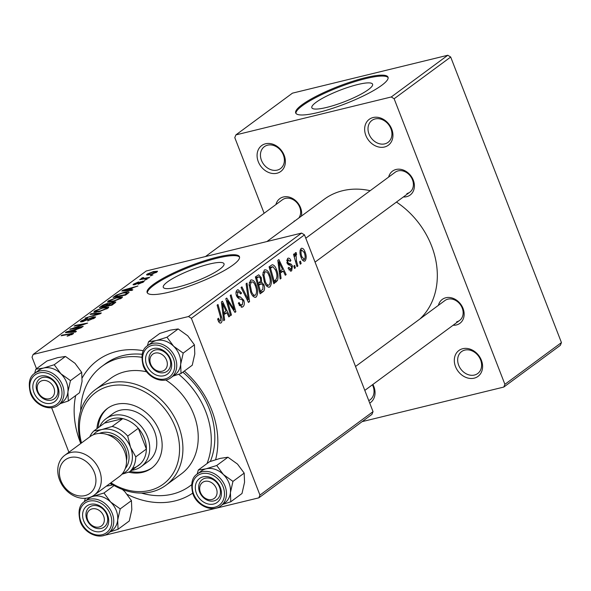 <?xml version="1.0" encoding="UTF-8"?>
<svg xmlns="http://www.w3.org/2000/svg" width="591" height="591" viewBox="0 0 591 591"><rect width="100%" height="100%" fill="white"/><g stroke="black" fill="none" stroke-linecap="round" stroke-linejoin="round"><path stroke-width="0.89" d="M474.167 378.166A16.09 12.972 53.6 0 1 455.506 366.597A16.09 12.972 53.6 0 1 462.738 348.705A16.09 12.972 53.6 0 1 481.399 360.281A16.09 12.972 53.6 0 1 474.167 378.166M464.799 350.101A13.615 10.978 -126.4 0 0 461.549 351.615A13.615 10.978 -126.4 0 0 459.606 367.225A13.615 10.978 -126.4 0 0 474.47 375.034A13.615 10.978 -126.4 0 0 477.713 373.527A13.615 10.978 -126.4 0 0 479.663 357.91A13.615 10.978 -126.4 0 0 464.799 350.101M276.943 173.244A16.09 12.972 53.6 0 1 258.282 161.675A16.09 12.972 53.6 0 1 265.522 143.783A16.09 12.972 53.6 0 1 284.182 155.359A16.09 12.972 53.6 0 1 276.943 173.244M267.575 145.179A13.615 10.978 -126.4 0 0 264.325 146.694A13.615 10.978 -126.4 0 0 262.382 162.303A13.615 10.978 -126.4 0 0 277.245 170.112A13.615 10.978 -126.4 0 0 280.496 168.605A13.615 10.978 -126.4 0 0 282.439 152.988A13.615 10.978 -126.4 0 0 267.575 145.179M384.505 147.004A16.09 12.972 53.6 0 1 365.844 135.428A16.09 12.972 53.6 0 1 373.076 117.543A16.09 12.972 53.6 0 1 391.737 129.111A16.09 12.972 53.6 0 1 384.505 147.004M375.13 118.939A13.615 10.978 -126.4 0 0 371.887 120.446A13.615 10.978 -126.4 0 0 369.944 136.056A13.615 10.978 -126.4 0 0 384.8 143.864A13.615 10.978 -126.4 0 0 388.051 142.357A13.615 10.978 -126.4 0 0 389.994 126.747A13.615 10.978 -126.4 0 0 375.13 118.939M357.718 84.535A32.579 6.161 -21.2 0 0 326.166 96.34A32.579 6.161 -21.2 0 0 311.841 107.754A32.579 6.161 -21.2 0 0 326.705 107.414A32.579 6.161 -21.2 0 0 358.257 95.609A32.579 6.161 -21.2 0 0 372.581 84.195A32.579 6.161 -21.2 0 0 357.718 84.535M365.423 77.68A49.511 9.36 -21.2 0 0 317.47 95.624A49.511 9.36 -21.2 0 0 295.699 112.97A49.511 9.36 -21.2 0 0 318.298 112.453A49.511 9.36 -21.2 0 0 366.243 94.508A49.511 9.36 -21.2 0 0 388.021 77.162A49.511 9.36 -21.2 0 0 365.423 77.68M388.132 77.643A49.511 9.36 -21.2 0 0 365.777 78.588A49.511 9.36 -21.2 0 0 318.852 96.015A49.511 9.36 -21.2 0 0 295.936 113.398M209.155 264.103A32.579 6.161 -21.2 0 0 177.603 275.908A32.579 6.161 -21.2 0 0 163.279 287.322A32.579 6.161 -21.2 0 0 178.142 286.982A32.579 6.161 -21.2 0 0 209.694 275.177A32.579 6.161 -21.2 0 0 224.019 263.763A32.579 6.161 -21.2 0 0 209.155 264.103M216.86 257.255A49.511 9.36 -21.2 0 0 168.908 275.199A49.511 9.36 -21.2 0 0 147.137 292.538A49.511 9.36 -21.2 0 0 169.735 292.02A49.511 9.36 -21.2 0 0 217.68 274.076A49.511 9.36 -21.2 0 0 239.458 256.73A49.511 9.36 -21.2 0 0 216.86 257.255M239.569 257.211A49.511 9.36 -21.2 0 0 217.215 258.156A49.511 9.36 -21.2 0 0 170.289 275.583A49.511 9.36 -21.2 0 0 147.373 292.973M388.656 177.056A14.856 11.975 53.6 0 1 396.059 169.484A14.856 11.975 53.6 0 1 413.286 180.166A14.856 11.975 53.6 0 1 406.608 196.685A14.856 11.975 53.6 0 1 403.358 196.973M406.911 193.545A12.374 9.981 -126.4 0 0 409.858 192.178A12.374 9.981 -126.4 0 0 411.624 177.98A12.374 9.981 -126.4 0 0 398.12 170.88A12.374 9.981 -126.4 0 0 395.165 172.254L305.776 238.203M275.923 204.567A14.856 11.975 53.6 0 1 283.325 196.995A14.856 11.975 53.6 0 1 296.808 201.775A14.856 11.975 53.6 0 1 301.388 216.114M298.795 218.027A12.374 9.981 -126.4 0 0 298.13 204.257A12.374 9.981 -126.4 0 0 285.379 198.391A12.374 9.981 -126.4 0 0 282.424 199.765L205.476 256.538M438.411 305.333A14.856 11.975 53.6 0 1 445.813 297.761A14.856 11.975 53.6 0 1 463.041 308.443A14.856 11.975 53.6 0 1 456.363 324.961A14.856 11.975 53.6 0 1 453.112 325.249M456.666 321.822A12.374 9.981 -126.4 0 0 459.613 320.448A12.374 9.981 -126.4 0 0 461.379 306.256A12.374 9.981 -126.4 0 0 447.875 299.157A12.374 9.981 -126.4 0 0 444.92 300.531L355.531 366.479M192.644 493.175A81.691 65.874 53.6 0 1 174.995 500.932A81.691 65.874 53.6 0 1 127.39 494.468M112.246 484.982A81.691 65.874 53.6 0 1 110.17 483.327M80.775 443.486A81.691 65.874 53.6 0 1 75.67 395.564M82.245 377.804A81.691 65.874 53.6 0 1 116.974 351.35A81.691 65.874 53.6 0 1 143.399 350.729M142.15 354.29A74.267 59.883 -126.4 0 0 123.15 355.546A74.267 59.883 -126.4 0 0 105.427 363.775L101.896 366.383A74.267 59.883 -126.4 0 0 80.679 410.782M419.891 319A76.741 61.878 -126.4 0 0 396.45 202.07M370.173 190.694A76.741 61.878 -126.4 0 0 342.595 190.723A76.741 61.878 -126.4 0 0 324.282 199.226L266.918 241.542M301.609 233.083L304.483 234.863L191.373 318.313L188.507 316.532L301.609 233.083L146.25 270.988L33.14 354.445L32.032 357.193L36.502 368.725M51.616 407.687L68.903 452.248M304.483 234.863L373.047 411.639L371.938 414.387L258.828 497.844L103.262 535.623M280.415 273.293L281.08 278.361L280.149 279.048L277.829 260.358L278.871 259.582L286.155 274.616L285.298 275.251L283.34 271.129L279.462 273.522M263.889 284.699C264.923 287.699 264.768 289.93 263.431 291.385L260.121 293.823L255.364 276.928L258.718 274.793L261.252 277.548L261.614 282.254L263.889 284.699L262.869 284.951M220.103 323.078L221.189 322.812C220.015 323.499 219.002 322.752 218.145 320.558L217.658 319.059L218.441 318.217L218.899 319.657L220.524 320.92L220.495 317.101L217.126 305.141L217.998 304.498L221.485 316.879C222.386 319.539 222.282 321.511 221.189 322.812L220.657 323.078M218.544 321.46L220.524 320.92M228.554 304.661L231.428 314.996L230.564 315.631L225.821 298.728L226.722 298.063L234.302 309.787L230.231 295.478L231.103 294.835L235.861 311.73L234.952 312.395L227.365 300.708L228.554 304.661L227.55 304.912M243.721 300.191C244.718 303.279 244.46 305.473 242.945 306.766L242.059 307.202L238.306 303.279L239.089 302.452L240.212 304.631L242.28 304.867L242.923 300.974L242.162 299.755L238.882 298.699L236.563 295.951C235.624 293.158 235.846 291.186 237.242 290.041L237.974 289.671L241.431 292.855L240.773 294L238.409 291.681L237.929 291.91L237.383 295.219L238.254 296.401L240.374 296.963L243.721 300.191L242.679 300.45M239.495 305.702L242.28 304.867M247.008 283.096L249.557 301.617L248.464 302.429L241.047 287.492L241.911 286.857L248.264 299.659L246.085 283.776L247.008 283.096M254.81 297.332L256.184 297C254.027 297.731 252.194 296.143 250.687 292.227L249.092 284.374L250.614 280.171C252.837 279.417 254.699 281.072 256.199 285.128C258.171 290.159 258.164 294.111 256.184 297L255.526 297.31M250.614 280.171L251.271 279.846M191.373 318.313L259.944 495.088L373.047 411.639M303.996 261.178L305.089 260.912C303.597 261.569 302.319 260.535 301.262 257.824C299.622 253.857 299.578 250.739 301.122 248.464C302.658 247.873 303.951 248.988 304.993 251.81C306.552 255.644 306.581 258.673 305.089 260.912L304.557 261.17M301.122 248.464L301.617 248.227M223.967 314.937L224.632 320.012L223.701 320.699L221.381 302.001L222.43 301.233L229.707 316.259L228.85 316.902L226.892 312.772L223.014 315.166M268.513 287.219L269.888 286.879C267.73 287.618 265.906 286.029 264.399 282.114L262.803 274.254L264.325 270.057C266.548 269.297 268.41 270.951 269.91 275.014C271.882 280.045 271.875 283.998 269.888 286.879L269.23 287.196M264.325 270.057L264.982 269.732M277.452 280.548L273.832 283.71L269.075 266.814L272.259 264.731C274.054 264.99 275.472 266.644 276.522 269.673C278.139 273.685 278.45 277.312 277.452 280.548L273.234 281.582M287.573 258.466C288.792 257.639 289.9 258.326 290.883 260.528L290.107 261.37L288.09 259.937L287.802 262.19L288.253 263.061L291.186 264.177L292.434 265.95L291.703 270.789L291.023 271.121L288.061 268.174L288.836 267.339L291.186 269.311L291.629 266.711L287.049 263.076L287.573 258.466L288.223 258.141M288.925 269.954L291.186 269.311M286.642 260.203L288.43 259.767L286.635 260.291M294.68 265.411L295.36 267.826L294.503 268.454L293.808 266.053L294.68 265.411M300.464 261.141L301.144 263.556L300.287 264.192L299.593 261.791L300.464 261.141M296.49 261.059L297.842 265.994L296.978 266.637L293.513 254.352L294.377 253.709L295.086 256.258L295.47 252.638L296.217 252.623L296.579 254.677L296.002 254.632L296.49 261.059L295.47 261.311M295.47 252.638L296.217 252.623L295.286 252.852M296.579 254.677L294.998 254.876M142.926 277.999C142.882 278.501 143.909 278.509 146.007 278.021L149.626 277.349L148.755 277.992L139.631 279.72L142.379 278.73L141.493 278.258L142.438 277.74L143.679 277.6L142.749 278.258L143.066 279.07M141.286 278.553L141.663 278.708M147.144 279.181L144.477 280.171L147.144 279.181M128.055 293.262L125.617 295.064L113.066 297.443L116.353 295.101L123.696 292.412C127.309 291.511 129.089 291.496 129.045 292.368L128.055 293.262M107.872 302.223L108.212 300.93L117.269 297.31L122.529 296.963L121.776 297.99L112.911 301.55L107.414 301.957M94.161 312.336L94.508 311.043L103.558 307.431L108.818 307.084L108.064 308.103L99.207 311.664L93.703 312.07M94.826 317.869L87.557 320.906L93.252 318.231L93.851 317.544L92.595 317.566L82.526 321.711L80.361 321.814L81.13 320.913L87.579 318.15L82.733 320.536L82.208 321.135L83.294 321.098L93.319 316.961L95.646 316.894L94.826 317.869M71.681 334.742L70.004 334.085L61.117 335.769L61.989 335.127L73.587 333.287L73.07 333.922L67.115 336.168L71.77 333.945L72.013 334.58M188.507 316.532L33.14 354.445M76.416 331.366L75.485 332.053L65.372 332.63L66.421 331.854L81.492 327.621L76.549 329.386L73.624 331.551L76.416 331.366M83.213 326.35L82.341 326.993L69.812 329.357L84.905 324.06L74.222 326.099L75.094 325.456L87.638 323.085L72.545 328.389L83.213 326.35M101.334 312.979L100.241 313.784L85.038 318.121L98.933 313.769L90.076 314.405L90.999 313.725L101.334 312.979M115.208 302.747L111.906 305.178L99.354 307.556L102.841 305.096L107.134 303.486L109.401 303.501L113.243 302.053L115.821 301.957L115.208 302.747M109.409 303.346L109.534 303.84M132.857 289.723L131.933 290.41L121.82 290.986L122.869 290.211L137.939 285.978L132.997 287.743L130.072 289.9L132.857 289.723M138.109 284.241L142.365 282.173L141.929 281.722L134.674 284.707L133.012 284.766L133.588 284.086L138.619 281.9L134.814 283.806L135.309 284.131L140.399 281.885L144.285 281.087L143.591 281.892L138.109 284.241M142.52 282.579L141.929 281.722M134.814 283.806L135.45 284.493M152.929 274.911L150.262 275.901L152.929 274.911M156.97 272.023L150.89 274.512L146.509 274.881L147.144 274.091L153.379 271.579L157.531 271.262L156.97 272.023M447.815 55.251L450.689 57.032L394.138 98.756L391.264 96.976L447.815 55.251L292.456 93.156L235.905 134.888L234.79 137.637L264.125 213.27M394.138 98.756L504.899 384.32L561.45 342.588L560.334 345.343L503.783 387.068L362.113 421.642M450.689 57.032L561.45 342.588M391.264 96.976L235.905 134.888M372.884 384.438A16.09 12.972 53.6 0 1 369.744 403.114M503.783 387.068L504.899 384.32M294.17 221.056A12.374 9.981 -126.4 0 0 295.049 220.79M184.318 371.074A81.691 65.874 53.6 0 1 215.612 459.672M258.828 497.844L259.944 495.088M210.374 461.416A74.267 59.883 -126.4 0 0 182.833 372.167M66.694 332.556L66.421 331.854M73.853 332.149L73.624 331.551M69.465 331.765L72.464 331.603L74.798 329.874L67.3 331.957L69.465 331.765L69.708 332.386M72.7 332.208L72.464 331.603M67.514 332.504L67.3 331.957M75.042 330.502L74.798 329.874M67.958 335.998L67.795 335.585M69.073 335.718L68.933 335.341M62.158 335.57L61.989 335.127M71.371 333.871L71.186 333.383M70.89 329.15L70.713 328.685M75.264 325.907L75.094 325.456M72.708 328.81L72.545 328.389M88.384 320.691L88.244 320.315M93.452 318.748L93.252 318.231M81.521 321.918L81.13 320.913M83.434 321.467L83.294 321.098M93.496 317.419L93.319 316.961M91.228 314.323L90.999 313.725M95.025 312.388L94.508 311.043M103.721 307.837L103.558 307.431M95.941 312.307L95.579 311.376L100.13 311.014L106.498 308.458L106.993 307.756L102.553 308.096L96.104 310.667L96.178 312.277M100.271 311.391L100.13 311.014M106.69 308.945L106.498 308.458M103.048 305.636L102.841 305.096M107.311 303.929L107.134 303.486M113.428 302.511L113.243 302.053M101.689 306.64L105.604 305.894L107.813 303.981L103.159 305.554L101.689 306.64L101.866 307.084M105.774 306.337L105.604 305.894M108.146 304.83L107.843 304.055M108.153 304.823L107.813 303.981M107.244 306.064L107.067 305.621L111.307 304.816L113.915 302.614L114.24 303.456M111.477 305.259L111.307 304.816M113.937 303.678L113.686 303.028L112.349 302.695L107.067 305.621M108.737 302.274L108.212 300.93M117.432 297.724L117.269 297.31M109.653 302.193L109.291 301.255L113.841 300.9L120.209 298.344L120.697 297.635L116.264 297.982L109.815 300.553L109.889 302.164M113.982 301.27L113.841 300.9M120.394 298.832L120.209 298.344M123.135 290.905L122.869 290.211M130.301 290.499L130.072 289.9M125.913 290.122L128.912 289.952L131.246 288.231L123.748 290.314L125.913 290.122L126.149 290.735M129.148 290.565L128.912 289.952M123.962 290.861L123.748 290.314M131.49 288.851L131.246 288.231M116.575 295.655L116.353 295.101M123.859 292.818L123.696 292.412M115.4 296.519L125.019 294.702L127.264 292.678L122.758 293.07L117.964 294.746L115.4 296.519L115.577 296.963M125.189 295.145L125.019 294.702M126.363 294.517L126.119 293.89M138.745 284.079L138.597 283.702M133.891 284.869L133.588 284.086M143.103 282.225L142.675 281.117M145.526 279.964L145.349 279.521M151.311 275.694L151.133 275.251M140.673 279.521L140.495 279.078M142.549 279.166L142.379 278.73M142.963 279.085L142.438 277.74M147.528 275.096L147.144 274.091M153.534 271.986L153.379 271.579M155.854 272.702L155.714 272.325C156.127 271.601 155.064 271.565 152.515 272.215L148.371 273.803L148.341 275.022M148.371 273.803C147.883 274.564 148.954 274.601 151.591 273.921L155.994 271.912L156.223 272.503M151.739 274.29L151.591 273.921M303.981 252.061L304.993 251.81M300.102 250.252L301.646 249.934C300.708 251.803 300.841 254.167 302.053 257.011L304.535 259.464C305.421 257.58 305.288 255.238 304.136 252.438L301.646 249.934L300.095 250.318M301.055 257.255L302.053 257.011M302.444 260.04L304.535 259.464M255.194 285.379L256.199 285.128M250.244 285.091L251.574 291.673C252.645 294.466 253.967 295.611 255.526 295.094C256.945 292.678 256.863 289.509 255.275 285.593C254.211 282.727 252.889 281.545 251.308 282.047L250.244 285.091L249.107 285.372M250.569 291.917L251.574 291.673M249.291 282.535L251.759 281.826L249.321 282.424M252.741 295.884L255.526 295.094M248.22 301.949L249.557 301.617M247.215 299.91L248.264 299.659M241.194 307.194L242.945 306.766M238.395 303.183L239.281 302.969M239.037 304.919L240.212 304.631M240.397 293.106L241.431 292.855M240.559 293.454L241.564 293.21M236.008 292.382L237.929 291.91M236.393 295.463L237.383 295.219M236.91 296.726L238.254 296.401M230.453 315.232L231.428 314.996M233.364 310.016L234.302 309.787M234.693 312.011L235.861 311.73M226.434 300.93L227.365 300.708M217.909 319.901L218.899 319.657M220.502 317.123L221.485 316.879M223.649 320.248L224.632 320.012M228.665 316.517L229.707 316.259M222.844 313.762L226.892 312.772M223.029 307.187L223.716 312.735L226.058 311.006L222.46 303.442L223.029 307.187L222.053 307.423M222.741 312.971L223.716 312.735M221.588 303.656L222.46 303.442M259.693 292.294L263.431 291.385M260.225 277.8L261.252 277.548M259.198 282.845L261.614 282.254M256.79 278.265L258.274 283.532L260.808 280.814L260.417 278.25L258.998 276.78L255.807 278.501M257.292 283.769L258.274 283.532M255.615 277.822L258.26 277.179M258.828 285.505L260.439 291.208L262.855 289.317L263.01 285.283L261.407 283.769L257.846 285.741M259.456 291.444L260.439 291.208M257.61 284.906L260.646 284.16M268.905 275.266L269.91 275.014M263.955 274.978L265.285 281.552C266.356 284.352 267.671 285.49 269.23 284.98C270.656 282.564 270.575 279.395 268.986 275.472C267.922 272.614 266.593 271.432 265.012 271.926L263.955 274.978L262.818 275.258M264.28 281.804L265.285 281.552M263.002 272.421L265.47 271.712L263.025 272.311M266.452 285.763L269.23 284.98M280.09 278.605L281.08 278.361M285.113 274.867L286.155 274.616M279.284 272.119L283.34 271.129M279.477 265.544L280.164 271.092L282.498 269.363L278.9 261.791L279.477 265.544L278.501 265.78M279.188 271.328L280.164 271.092M278.029 262.005L278.9 261.791M273.515 282.579L276.278 281.907M275.509 269.917L276.522 269.673M269.518 268.388L270.501 268.151L274.143 281.094L275.243 280.282C277.364 278.198 277.489 274.837 275.62 270.205L272.931 266.696L269.282 267.56M273.168 281.331L274.143 281.094M272.931 266.696L270.501 268.151M289.834 260.786L290.883 260.528M286.827 262.426L287.802 262.19M287.152 263.327L288.253 263.061M288.312 264.879L291.186 264.177M291.37 266.209L292.434 265.95M290.351 271.121L291.703 270.789M294.392 268.063L295.36 267.826M300.176 263.793L301.144 263.556M296.859 266.231L297.842 265.994M294.119 256.494L295.086 256.258M368.769 400.609A13.615 10.978 -126.4 0 0 370.158 399.767A13.615 10.978 -126.4 0 0 372.426 384.778M128.639 472.157A37.13 29.942 -126.4 0 0 142.675 472.305A37.13 29.942 -126.4 0 0 151.54 468.19A37.13 29.942 -126.4 0 0 156.837 425.609A37.13 29.942 -126.4 0 0 116.301 404.318A37.13 29.942 -126.4 0 0 107.444 408.433A37.13 29.942 -126.4 0 0 96.931 428.682M108.042 408.004A37.13 29.942 -126.4 0 0 98.106 427.81M130.264 471.396A37.13 29.942 -126.4 0 0 143.857 471.441A37.13 29.942 -126.4 0 0 152.116 467.747M110.916 482.781A56.935 45.913 -126.4 0 0 149.708 490.434A56.935 45.913 -126.4 0 0 175.305 427.13A56.935 45.913 -126.4 0 0 109.276 386.182A56.935 45.913 -126.4 0 0 81.521 442.94M80.93 443.376A59.41 47.908 53.6 0 1 95.395 389.632A59.41 47.908 53.6 0 1 109.571 383.049A59.41 47.908 53.6 0 1 174.426 417.12A59.41 47.908 53.6 0 1 165.945 485.248A59.41 47.908 53.6 0 1 151.769 491.838A59.41 47.908 53.6 0 1 110.325 483.216M165.945 485.248L181.26 473.952A59.41 47.908 -126.4 0 0 165.709 379.961M146.657 371.82A59.41 47.908 -126.4 0 0 124.886 371.746A59.41 47.908 -126.4 0 0 110.709 378.336L95.395 389.632M141.397 493.071A74.267 59.883 -126.4 0 0 172.358 494.135A74.267 59.883 -126.4 0 0 190.08 485.898A74.267 59.883 -126.4 0 0 191.565 484.76M207.02 463.566A74.267 59.883 -126.4 0 0 178.726 374.302M141.759 357.282A74.267 59.883 -126.4 0 0 119.611 358.153A74.267 59.883 -126.4 0 0 101.896 366.383M99.598 426.709A29.705 23.95 53.6 0 1 105.966 418.753L113.029 413.537A29.705 23.95 53.6 0 1 120.121 410.243A29.705 23.95 53.6 0 1 152.544 427.278A29.705 23.95 53.6 0 1 148.304 461.349L141.234 466.565A29.705 23.95 53.6 0 1 131.756 470.296M204.863 481.37A9.899 7.986 -126.4 0 0 200.415 492.377A9.899 7.986 -126.4 0 0 211.896 499.498A9.899 7.986 -126.4 0 0 216.35 488.491A9.899 7.986 -126.4 0 0 204.863 481.37M213.957 500.895A12.374 9.981 53.6 0 1 200.445 493.795A12.374 9.981 53.6 0 1 202.211 479.604A12.374 9.981 53.6 0 1 205.166 478.23A12.374 9.981 53.6 0 1 218.677 485.329A12.374 9.981 53.6 0 1 216.904 499.521A12.374 9.981 53.6 0 1 213.957 500.895M151.289 342.957A19.806 15.972 53.6 0 1 156.305 340.542A19.806 15.972 -126.4 0 1 173.621 346.245A19.806 15.972 53.6 0 1 179.28 354.792A19.806 15.972 53.6 0 1 180.661 364.381L183.203 353.115L173.621 346.245L166.965 337.225L156.305 340.542L148.563 341.716L147.373 345.853M170.577 359.239A14.856 11.975 53.6 0 1 163.899 375.758A14.856 11.975 53.6 0 1 146.671 365.075A14.856 11.975 53.6 0 1 153.35 348.557A14.856 11.975 53.6 0 1 170.577 359.239M149.841 363.716A12.374 9.981 -126.4 0 0 167.15 371.251A12.374 9.981 -126.4 0 0 169.765 358.855A12.374 9.981 -126.4 0 0 152.456 351.327A12.374 9.981 -126.4 0 0 149.841 363.716M179.272 354.792A19.806 15.972 -126.4 0 0 151.577 342.743L147.573 345.698A19.806 15.972 53.6 0 1 175.268 357.747A19.806 15.972 53.6 0 1 171.087 377.575L175.099 374.613A19.806 15.972 -126.4 0 0 179.272 354.792M148.563 341.716L159.784 333.435L170.444 330.11L178.186 328.943L187.761 335.814L194.424 344.834L183.203 353.115M178.186 328.943L166.965 337.225M194.424 344.834L194.794 353.95L192.252 365.216L181.031 373.497L180.661 364.381A19.806 15.972 53.6 0 1 174.803 374.834M173.104 376.09L181.031 373.497M155.108 353.093A9.899 7.986 -126.4 0 0 150.661 364.1A9.899 7.986 -126.4 0 0 162.141 371.222A9.899 7.986 -126.4 0 0 166.596 360.215A9.899 7.986 -126.4 0 0 155.108 353.093M164.202 372.618A12.374 9.981 53.6 0 1 150.69 365.519A12.374 9.981 53.6 0 1 152.456 351.327A12.374 9.981 53.6 0 1 155.411 349.953A12.374 9.981 53.6 0 1 168.923 357.053A12.374 9.981 53.6 0 1 167.15 371.251A12.374 9.981 53.6 0 1 164.202 372.618M198.317 469.993L209.539 461.711L220.199 458.387L227.941 457.22L237.516 464.09L244.179 473.11L244.548 482.226L242.007 493.492L230.785 501.766L230.416 492.658L232.957 481.392L223.376 474.521L216.72 465.501L206.06 468.818L198.317 469.993L197.128 474.13M196.426 493.352A14.856 11.975 53.6 0 1 203.105 476.834A14.856 11.975 53.6 0 1 220.332 487.516A14.856 11.975 53.6 0 1 213.654 504.034A14.856 11.975 53.6 0 1 196.426 493.352M219.52 487.132A12.374 9.981 -126.4 0 0 202.211 479.604A12.374 9.981 -126.4 0 0 199.595 491.993A12.374 9.981 -126.4 0 0 216.904 499.521A12.374 9.981 -126.4 0 0 219.52 487.132M220.842 505.844L224.853 502.889A19.806 15.972 -126.4 0 0 229.027 483.069A19.806 15.972 -126.4 0 0 201.332 471.02L197.328 473.975A19.806 15.972 53.6 0 1 225.023 486.024A19.806 15.972 53.6 0 1 220.842 505.844C212.494 512.611 197.18 506.044 192.962 494.046C190.494 483.97 191.949 477.284 197.328 473.975M227.941 457.22L216.72 465.501M244.179 473.11L232.957 481.392M222.859 504.367L230.785 501.766M201.043 471.234A19.806 15.972 53.6 0 1 206.06 468.818A19.806 15.972 53.6 0 1 223.376 474.521A19.806 15.972 53.6 0 1 230.416 492.658A19.806 15.972 53.6 0 1 224.558 503.111M99.162 527.009A9.899 7.986 -126.4 0 0 103.61 515.995A9.899 7.986 -126.4 0 0 92.13 508.873A9.899 7.986 -126.4 0 0 87.675 519.888A9.899 7.986 -126.4 0 0 99.162 527.009M92.425 505.741A12.374 9.981 53.6 0 1 105.937 512.84A12.374 9.981 53.6 0 1 104.171 527.032A12.374 9.981 53.6 0 1 101.216 528.406A12.374 9.981 53.6 0 1 87.704 521.306A12.374 9.981 53.6 0 1 89.47 507.115A12.374 9.981 53.6 0 1 92.425 505.741M49.408 398.733A9.899 7.986 -126.4 0 0 53.855 387.726A9.899 7.986 -126.4 0 0 42.375 380.604A9.899 7.986 -126.4 0 0 37.92 391.611A9.899 7.986 -126.4 0 0 49.408 398.733M42.67 377.464A12.374 9.981 53.6 0 1 56.182 384.564A12.374 9.981 53.6 0 1 54.416 398.755A12.374 9.981 53.6 0 1 51.461 400.129A12.374 9.981 53.6 0 1 37.95 393.03A12.374 9.981 53.6 0 1 39.715 378.838A12.374 9.981 53.6 0 1 42.67 377.464M38.548 370.468A19.806 15.972 53.6 0 1 43.564 368.053A19.806 15.972 -126.4 0 1 60.888 373.756A19.806 15.972 53.6 0 1 66.539 382.303A19.806 15.972 -126.4 0 0 38.843 370.254L34.839 373.209A19.806 15.972 53.6 0 1 62.528 385.258A19.806 15.972 53.6 0 1 58.354 405.079L62.358 402.124A19.806 15.972 -126.4 0 0 66.539 382.303A19.806 15.972 53.6 0 1 67.921 391.892L70.462 380.619L60.888 373.756L54.224 364.736L43.564 368.053L35.822 369.22L34.633 373.364M57.837 386.75A14.856 11.975 53.6 0 1 51.166 403.261A14.856 11.975 53.6 0 1 33.938 392.579A14.856 11.975 53.6 0 1 40.616 376.068A14.856 11.975 53.6 0 1 57.837 386.75M37.107 391.227A12.374 9.981 -126.4 0 0 54.416 398.755A12.374 9.981 -126.4 0 0 57.024 386.366A12.374 9.981 -126.4 0 0 39.715 378.838A12.374 9.981 -126.4 0 0 37.107 391.227M35.822 369.22L47.044 360.946L57.704 357.621L65.446 356.454L75.027 363.325L81.684 372.345L70.462 380.619M65.446 356.454L54.224 364.736M81.684 372.345L82.06 381.461L79.519 392.727L68.297 401.001L67.921 391.892A19.806 15.972 53.6 0 1 62.07 402.338M60.363 403.594L68.297 401.001M122.315 489.407L124.782 491.594L131.438 500.621L131.815 509.73L129.274 520.996L118.052 529.277L117.675 520.161L120.217 508.895L110.643 502.032L103.979 493.005L91.406 496.758M83.693 520.856A14.856 11.975 53.6 0 1 90.371 504.345A14.856 11.975 53.6 0 1 107.592 515.027A14.856 11.975 53.6 0 1 100.921 531.538A14.856 11.975 53.6 0 1 83.693 520.856M106.779 514.643A12.374 9.981 -126.4 0 0 89.47 507.115A12.374 9.981 -126.4 0 0 86.862 519.504A12.374 9.981 -126.4 0 0 104.171 527.032A12.374 9.981 -126.4 0 0 106.779 514.643M108.109 533.355L112.113 530.4A19.806 15.972 -126.4 0 0 116.294 510.58A19.806 15.972 -126.4 0 0 88.598 498.531L84.594 501.486A19.806 15.972 53.6 0 1 112.283 513.535A19.806 15.972 53.6 0 1 108.109 533.355C99.761 540.122 84.439 533.555 80.228 521.558C77.761 511.481 79.216 504.788 84.594 501.486M85.333 498.302L84.387 501.633M106.284 486.194L113.007 484.886M114.115 485.529L103.979 493.005M131.438 500.621L120.217 508.895M110.118 531.87L118.052 529.277M88.303 498.745A19.806 15.972 53.6 0 1 93.319 496.329A19.806 15.972 53.6 0 1 110.643 502.032A19.806 15.972 53.6 0 1 117.675 520.161A19.806 15.972 53.6 0 1 111.825 530.615M105.966 418.753A29.705 23.95 53.6 0 1 147.499 436.823A29.705 23.95 53.6 0 1 141.234 466.565M132.539 468.338A27.23 21.956 -126.4 0 0 140.34 463.965A27.23 21.956 -126.4 0 0 146.369 449.049A27.23 21.956 -126.4 0 0 144.33 438.182A27.23 21.956 -126.4 0 0 138.309 428.283A27.23 21.956 -126.4 0 0 122.758 418.635L104.504 423.09L93.903 430.913L101.851 429.554L112.157 426.458A27.23 21.956 53.6 0 1 127.708 436.106L130.559 447.357L135.767 456.873A27.23 21.956 53.6 0 1 129.739 471.788L121.916 474.233M112.157 426.458L122.758 418.635A27.23 21.956 -126.4 0 0 104.504 423.09M135.767 456.873L146.369 449.049L138.309 428.283L127.708 436.106M140.34 463.965L129.739 471.788M101.851 429.554A24.756 19.961 -126.4 0 0 93.245 434.813A24.756 19.961 53.6 0 1 101.851 429.554A24.756 19.961 53.6 0 1 129.887 445.777A24.756 19.961 53.6 0 1 122.145 473.975A24.756 19.961 -126.4 0 0 130.559 447.357A24.756 19.961 -126.4 0 0 101.851 429.554M89.758 436.86A27.23 21.956 53.6 0 1 93.903 430.913M85.038 495.598A20.796 16.77 -126.4 0 0 94.383 472.475A20.796 16.77 -126.4 0 0 70.263 457.523A20.796 16.77 -126.4 0 0 60.917 480.646A20.796 16.77 -126.4 0 0 85.038 495.598M70.743 452.507A24.756 19.961 53.6 0 1 97.766 466.698A24.756 19.961 53.6 0 1 94.235 495.088A24.756 19.961 53.6 0 1 88.325 497.829A24.756 19.961 53.6 0 1 61.301 483.637A24.756 19.961 53.6 0 1 64.84 455.247A24.756 19.961 53.6 0 1 70.743 452.507M125.277 468.567A22.281 17.966 -126.4 0 0 124.731 443.582A22.281 17.966 -126.4 0 0 101.549 432.693A22.281 17.966 -126.4 0 0 99.34 433.41M107.407 434.614A19.806 15.972 53.6 0 1 126.511 460.5M64.84 455.247L90.054 436.646A24.756 19.961 53.6 0 1 95.956 433.905A24.756 19.961 53.6 0 1 122.98 448.096A24.756 19.961 53.6 0 1 119.448 476.486L94.235 495.088M75.759 328.234L75.589 327.776M87.963 319.561L87.793 319.118M95.144 315.239L95.003 314.87M101.711 306.626L101.467 305.998M107.244 305.495L107.001 304.867M113.154 304.262L112.911 303.634M115.533 296.97L115.119 295.921M146.184 278.479L146.007 278.021M245.265 295.988L246.373 295.722M237.516 297.657L240.374 296.963M229.035 303.486L230.165 303.213M231.532 307.276L232.655 307.002M269.356 267.812L271.742 267.228M287.514 264.014L289.361 263.564M173.362 358.56A18.321 14.768 -126.4 0 0 152.123 345.388A18.321 14.768 -126.4 0 0 143.886 365.755A18.321 14.768 -126.4 0 0 165.133 378.927A18.321 14.768 -126.4 0 0 173.362 358.56M193.641 494.032A18.321 14.768 -126.4 0 0 214.888 507.204A18.321 14.768 -126.4 0 0 223.117 486.836A18.321 14.768 -126.4 0 0 201.878 473.664A18.321 14.768 -126.4 0 0 193.641 494.032M60.629 386.071A18.321 14.768 -126.4 0 0 39.383 372.899A18.321 14.768 -126.4 0 0 31.146 393.266A18.321 14.768 -126.4 0 0 52.392 406.438A18.321 14.768 -126.4 0 0 60.629 386.071M80.901 521.535A18.321 14.768 -126.4 0 0 102.147 534.715A18.321 14.768 -126.4 0 0 110.384 514.347A18.321 14.768 -126.4 0 0 89.138 501.168A18.321 14.768 -126.4 0 0 80.901 521.535M93.851 317.544L94.154 318.327M82.208 321.135L82.437 321.733M106.993 307.756L107.318 308.598M120.697 297.635L121.029 298.477M127.264 292.678L127.619 293.587M142.771 281.708L143 282.291M134.541 284.138L134.755 284.692M238.409 291.681L236.023 292.264M258.998 276.78L255.556 277.615M261.407 283.769L257.558 284.707M296.135 254.566L294.998 254.847M190.08 485.898L191.558 484.805M364.81 390.4L459.613 320.448M147.573 345.698C142.195 349.008 140.739 355.693 143.207 365.77C147.418 377.767 162.739 384.335 171.087 377.575M409.858 192.178L315.055 262.123M34.839 373.209C29.461 376.511 28.006 383.204 30.473 393.281C34.684 405.278 49.999 411.846 58.354 405.079"/></g></svg>
